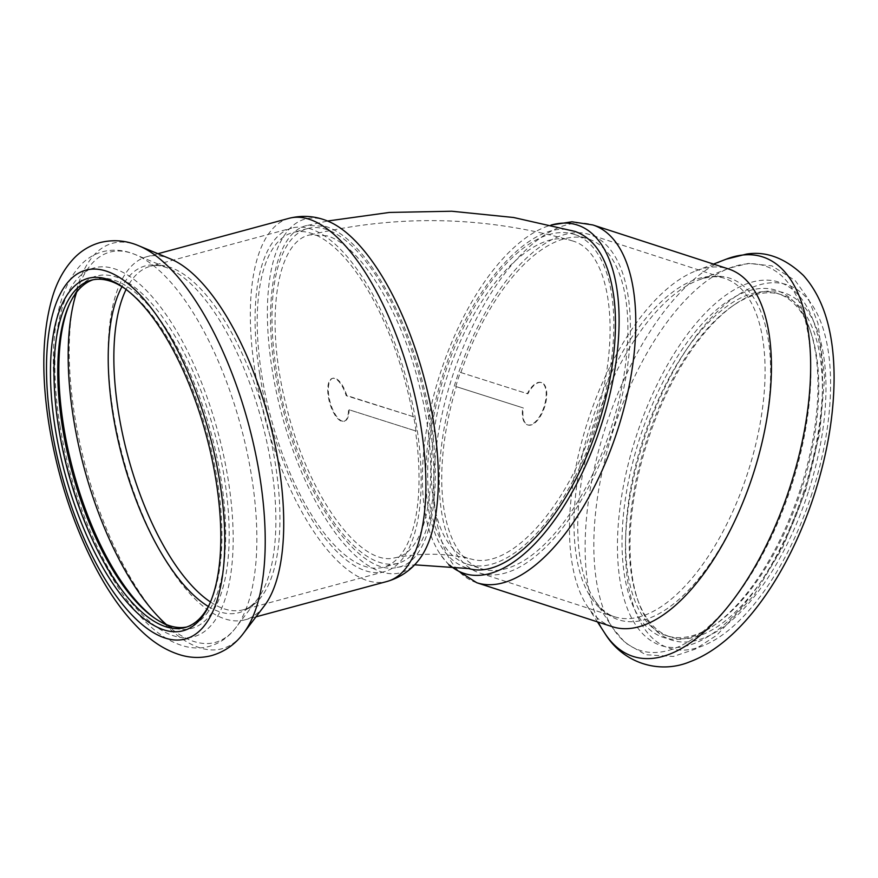 <?xml version="1.0" encoding="UTF-8"?>
<svg xmlns="http://www.w3.org/2000/svg" width="878" height="878" viewBox="0 0 878 878"><rect width="100%" height="100%" fill="white"/><g stroke="black" fill="none" stroke-linecap="round" stroke-linejoin="round"><path stroke-width="0.66" stroke-dasharray="4.39 3.29" d="M571.94 240.759C611.889 251.064 622.458 338.403 594.055 422.911C568.099 506.178 510.447 570.777 471.574 559.143C430.132 551.56 418.093 462.585 447.242 376.245C473.461 291.836 532.386 227.018 571.073 240.495L571.94 240.759M574.058 231.144C533.1 216.855 470.685 285.482 442.918 374.873C428.618 418.839 422.823 465.549 427.268 501.118C432.514 539.805 446.364 562.293 468.786 568.571M326.934 235.809L310.208 234.876C276.043 240.77 264.465 320.788 285.998 404.615C306.74 492.843 359.278 567.276 394.65 557.837C429.551 553.118 441.601 472.496 419.849 387.78C401.97 312.645 360.77 245.28 326.934 235.809M325.409 226.381C361.231 236.412 404.857 307.728 423.778 387.286C446.836 477.05 434.039 562.458 397.032 567.375C359.585 577.263 304.007 498.463 282.068 405.109C259.262 316.365 271.522 231.649 307.684 225.383L325.409 226.381M455.77 386.496A173.35 80.041 108 0 1 460.335 372.382L527.316 393.673A22.246 10.273 108 0 1 541.133 382.512A22.246 10.273 108 0 1 544.031 406.832A22.246 10.273 108 0 1 527.404 424.82A22.246 10.273 108 0 1 522.761 407.787L455.77 386.496L522.761 407.787M460.335 372.382L527.865 393.86A22.246 10.273 108 0 1 541.682 382.687A22.246 10.273 108 0 1 544.59 407.008A22.246 10.273 108 0 1 527.952 424.996A22.246 10.273 108 0 1 523.31 407.963M527.865 393.86L527.316 393.673M613.118 428.727A177.927 82.159 108 0 1 479.915 573.093A177.927 82.159 108 0 1 456.67 378.495A177.927 82.159 108 0 1 589.72 234.591A177.927 82.159 108 0 1 613.118 428.727M460.884 372.557A173.35 80.041 108 0 1 588.304 238.948A173.35 80.041 108 0 1 611.099 428.091A173.35 80.041 108 0 1 481.331 568.735A173.35 80.041 108 0 1 456.33 386.671M801.362 489.792A179.891 83.059 108 0 1 715.932 624.071A179.891 83.059 108 0 1 666.687 635.738A179.891 83.059 108 0 1 643.19 439A179.891 83.059 108 0 1 777.71 293.515A179.891 83.059 108 0 1 810.723 331.862A179.891 83.059 108 0 1 801.362 489.792M804.95 490.956A179.891 83.059 108 0 1 670.276 636.901A179.891 83.059 108 0 1 637.263 598.555A179.891 83.059 108 0 1 732.054 306.345A179.891 83.059 108 0 1 781.288 294.679A179.891 83.059 108 0 1 804.95 490.956M800.308 489.441A182.514 84.277 108 0 1 713.638 625.674A182.514 84.277 108 0 1 622.458 556.773A182.514 84.277 108 0 1 695.541 331.478A182.514 84.277 108 0 1 809.801 329.217A182.514 84.277 108 0 1 800.308 489.441M597.029 423.525A173.35 80.041 108 0 1 467.261 564.17A173.35 80.041 108 0 1 444.608 374.577A173.35 80.041 108 0 1 574.234 234.382A173.35 80.041 108 0 1 597.029 423.525M449.723 565.147A183.162 84.573 108 0 1 440.536 554.676A183.162 84.573 108 0 1 440.295 373.183A183.162 84.573 108 0 1 547.027 226.381A183.162 84.573 108 0 1 551.164 225.064M612.416 626.727A188.068 86.834 108 0 1 587.108 605.93A188.068 86.834 108 0 1 587.843 421.045A188.068 86.834 108 0 1 695.782 270.929A188.068 86.834 108 0 1 728.477 268.942M808.309 492.031A182.514 84.277 108 0 1 718.27 630.525A182.514 84.277 108 0 1 638.185 601.2A182.514 84.277 108 0 1 734.348 304.743A182.514 84.277 108 0 1 816.288 327.714A182.514 84.277 108 0 1 808.309 492.031M416.062 431.065A173.35 69.527 -105.1 0 0 413.757 416.809L346.777 395.517A22.246 8.923 -105.1 0 0 332.905 378.242A22.246 8.923 -105.1 0 0 330.084 402.036A22.246 8.923 -105.1 0 0 344.494 421.188A22.246 8.923 -105.1 0 0 349.082 409.774L416.062 431.065L349.082 409.774M413.757 416.809L346.195 395.682A22.246 8.923 -105.1 0 0 332.323 378.396A22.246 8.923 -105.1 0 0 329.502 402.19A22.246 8.923 -105.1 0 0 343.913 421.341A22.246 8.923 -105.1 0 0 348.5 409.927M346.195 395.682L346.777 395.517M259.822 374.983A177.927 71.37 -105.1 0 0 384.498 571.644A177.927 71.37 -105.1 0 0 407.019 381.271A177.927 71.37 -105.1 0 0 291.737 228.093A177.927 71.37 -105.1 0 0 259.822 374.983M413.176 416.973A173.35 69.527 -105.1 0 0 292.934 232.505A173.35 69.527 -105.1 0 0 261.842 375.619A173.35 69.527 -105.1 0 0 383.302 567.232A173.35 69.527 -105.1 0 0 415.492 431.219M186.707 627.013A179.891 72.15 -105.1 0 0 188.605 626.574A179.891 72.15 -105.1 0 0 211.368 434.094A179.891 72.15 -105.1 0 0 94.824 279.226A179.891 72.15 -105.1 0 0 92.958 279.797M209.974 603.186A179.891 72.15 -105.1 0 0 210.61 601.814A179.891 72.15 -105.1 0 0 207.614 435.104A179.891 72.15 -105.1 0 0 126.3 289.531A179.891 72.15 -105.1 0 0 125.06 288.675M154.605 618.134A182.514 73.203 -105.1 0 0 155.856 619.034A182.514 73.203 -105.1 0 0 214.704 433.194A182.514 73.203 -105.1 0 0 70.317 302.219A182.514 73.203 -105.1 0 0 69.691 303.623M276.592 371.635A173.35 69.527 -105.1 0 0 398.052 563.248A173.35 69.527 -105.1 0 0 420.002 377.759A173.35 69.527 -105.1 0 0 307.684 228.532A173.35 69.527 -105.1 0 0 276.592 371.635M327.066 220.828A183.162 73.467 -105.1 0 0 272.268 370.264A183.162 73.467 -105.1 0 0 337.887 536.304A183.162 73.467 -105.1 0 0 418.674 560.142M170.628 258.977A188.068 75.431 -105.1 0 0 146.933 256.683A188.068 75.431 -105.1 0 0 113.196 411.947A188.068 75.431 -105.1 0 0 244.973 619.824A188.068 75.431 -105.1 0 0 264.3 605.919M804.05 490.626A191.009 88.195 108 0 1 627.122 607.96A191.009 88.195 108 0 1 728.806 293.131A191.009 88.195 108 0 1 804.05 490.626M791.297 486.456A202.127 93.331 108 0 1 612.778 628.099A202.127 93.331 108 0 1 613.568 429.386A202.127 93.331 108 0 1 729.574 268.053A202.127 93.331 108 0 1 791.297 486.456M753.214 474.175A179.606 82.927 108 0 1 594.593 600.025A179.606 82.927 108 0 1 595.295 423.459A179.606 82.927 108 0 1 698.372 280.093A179.606 82.927 108 0 1 753.214 474.175M747.847 472.43A177.927 82.159 108 0 1 614.644 616.795A177.927 82.159 108 0 1 591.399 422.197A177.927 82.159 108 0 1 724.449 278.293A177.927 82.159 108 0 1 747.847 472.43M476.787 582.74A188.068 86.834 108 0 1 452.214 377.046A188.068 86.834 108 0 1 592.848 224.955M604.821 633.257A209.996 96.964 108 0 1 605.644 426.818A209.996 96.964 108 0 1 726.161 259.197M812.051 493.227A191.009 88.195 108 0 1 635.123 610.561A191.009 88.195 108 0 1 736.807 295.732A191.009 88.195 108 0 1 812.051 493.227M59.967 425.556A191.009 76.616 -105.1 0 0 211.807 624.598A191.009 76.616 -105.1 0 0 160.301 306.663A191.009 76.616 -105.1 0 0 59.967 425.556M166.381 624.554A202.127 81.072 -105.1 0 0 235.973 627.474A202.127 81.072 -105.1 0 0 240.791 426.148A202.127 81.072 -105.1 0 0 135.3 254.598A202.127 81.072 -105.1 0 0 76.627 292.154M208.316 606.468A179.606 72.04 -105.1 0 0 257.32 599.422A179.606 72.04 -105.1 0 0 261.6 420.529A179.606 72.04 -105.1 0 0 167.863 268.097A179.606 72.04 -105.1 0 0 121.976 286.678M210.479 601.99A177.927 71.37 -105.1 0 0 243.283 609.771A177.927 71.37 -105.1 0 0 265.804 419.399A177.927 71.37 -105.1 0 0 150.522 266.221A177.927 71.37 -105.1 0 0 126.103 289.455M289.103 218.304A188.068 75.431 -105.1 0 0 255.355 373.556A188.068 75.431 -105.1 0 0 387.143 581.434M138.933 245.84A209.996 84.222 -105.1 0 0 74.806 416.644A209.996 84.222 -105.1 0 0 150.423 607.521A209.996 84.222 -105.1 0 0 243.162 633.686M310.208 234.865C398.206 214.155 485.161 216.032 571.073 240.495M394.65 557.837C421.649 552.635 447.286 553.074 471.574 559.154M397.032 567.375L414.592 564.817M307.684 225.383L327.571 221.026M541.682 382.687L541.133 382.512M527.952 424.996L527.404 424.82M666.687 635.738L670.276 636.901M777.71 293.515L781.288 294.679M810.723 331.862L809.801 329.217M715.932 624.071L713.638 625.674M479.915 573.093L614.644 616.795C607.203 614.523 600.508 608.926 594.593 600.025L612.778 628.099L625.268 642.872L645.747 654.736L673.371 656.459L695.288 649.127L716.821 635.211L753.95 595.306L782.869 547.027L805.488 491.076L819.767 433.019L824.618 377.474L817.978 323.367L808.715 299.464L795.27 280.653L771.894 265.836L748.352 263.422L729.574 268.053L698.372 280.093C708.392 276.372 717.085 275.769 724.449 278.293L589.72 234.591M467.261 564.17L481.331 568.735M574.234 234.382L588.304 238.948M448.954 565.059L440.536 554.676M551.088 225.042L547.027 226.381M587.108 605.93L597.446 621.876M695.782 270.929L713.496 264.091M637.263 598.555L638.185 601.2M732.054 306.345L734.348 304.743M343.913 421.341L344.494 421.188M332.323 378.396L332.905 378.242M94.824 279.226L91.06 280.236M188.605 626.574L184.841 627.583M153.365 617.267L155.856 619.034M69.055 304.995L70.317 302.219M384.498 571.644L243.283 609.771C248.134 608.608 252.809 605.161 257.32 599.422L235.973 627.474C228.807 637.044 219.84 643.365 209.063 646.449C201.545 648.403 193.884 648.469 186.092 646.647C174.217 643.728 162.737 637.362 151.674 627.55C107.314 588.875 70.394 501.108 58.596 424.491C47.807 354.174 52.581 292.879 82.554 263.137C88.371 257.638 95.011 253.841 102.496 251.745C113.361 248.979 124.292 249.934 135.3 254.598L167.863 268.097C161.08 265.408 155.296 264.783 150.522 266.221L291.737 228.093M307.684 228.532L292.934 232.505M398.052 563.248L383.302 567.232M157.93 253.709L146.933 256.683M255.981 616.85L244.973 619.824M126.3 289.531L123.809 287.764M210.61 601.814L209.348 604.591"/><path stroke-width="1.32" d="M414.592 564.817L468.797 568.571C509.953 580.742 570.919 512.368 598.368 424.283C612.668 380.35 618.463 333.662 614.007 298.125C609.08 261.128 596.063 238.893 574.958 231.419L513.553 217.492L451.753 211.236L389.481 212.432L327.571 221.026M551.164 225.064A183.162 84.573 108 0 1 601.342 424.897A183.162 84.573 108 0 1 449.723 565.147M476.787 582.74A188.068 86.834 108 0 0 617.574 430.154A188.068 86.834 108 0 0 592.848 224.955L728.477 268.942A188.068 86.834 108 0 1 753.214 474.142A188.068 86.834 108 0 1 612.416 626.727L476.787 582.74L448.954 565.059M92.958 279.797A179.891 72.15 -105.1 0 0 69.055 304.995A179.891 72.15 -105.1 0 0 62.547 427.729A179.891 72.15 -105.1 0 0 153.365 617.267A179.891 72.15 -105.1 0 0 186.707 627.013M125.06 288.675A179.891 72.15 -105.1 0 0 91.06 280.236A179.891 72.15 -105.1 0 0 58.793 428.749A179.891 72.15 -105.1 0 0 184.841 627.583A179.891 72.15 -105.1 0 0 209.974 603.186M69.691 303.623A182.514 73.203 -105.1 0 0 63.71 426.741A182.514 73.203 -105.1 0 0 154.605 618.134M289.103 218.304A188.068 75.431 -105.1 0 1 410.948 380.207A188.068 75.431 -105.1 0 1 387.143 581.434C400.039 577.647 410.553 570.546 418.674 560.142A183.162 73.467 -105.1 0 0 423.8 376.739A183.162 73.467 -105.1 0 0 327.066 220.828C314.807 215.933 302.153 215.088 289.103 218.304L157.93 253.709M243.162 633.686A209.996 84.222 -105.1 0 0 243.524 633.225L264.3 605.919A188.068 75.431 -105.1 0 0 268.778 418.586A188.068 75.431 -105.1 0 0 170.628 258.977L138.933 245.84C130.756 242.339 117.224 238.333 100.004 242.591C90.127 245.412 81.577 250.504 74.356 257.88C64.324 268.383 56.96 281.618 52.252 297.609C42.122 332.74 41.112 375.543 49.234 426.017C57.509 475.656 72.281 521.521 93.529 563.61C108.4 592.738 124.95 615.763 143.191 632.687C155.077 643.772 167.841 651.3 181.483 655.262C191.448 658.039 201.435 658.171 211.411 655.646C224.527 651.849 235.227 644.375 243.524 633.225A209.996 84.222 -105.1 0 0 248.529 424.063A209.996 84.222 -105.1 0 0 138.933 245.84M55.325 429.002A182.514 73.203 -105.1 0 0 127.771 603.065A182.514 73.203 -105.1 0 0 209.348 604.591A182.514 73.203 -105.1 0 0 206.308 435.455A182.514 73.203 -105.1 0 0 123.809 287.764A182.514 73.203 -105.1 0 0 55.325 429.002M713.496 264.091L726.161 259.197A209.996 96.964 108 0 1 790.288 486.105A209.996 96.964 108 0 1 604.821 633.257L597.446 621.876M76.627 292.154A202.127 81.072 -105.1 0 0 73.576 419.004A202.127 81.072 -105.1 0 0 166.381 624.554M121.976 286.678A179.606 72.04 -105.1 0 0 113.01 414.186A179.606 72.04 -105.1 0 0 208.316 606.468M126.103 289.455A177.927 71.37 -105.1 0 0 118.607 413.11A177.927 71.37 -105.1 0 0 210.479 601.99M51.582 427.816A191.009 76.616 -105.1 0 0 203.422 626.859A191.009 76.616 -105.1 0 0 151.916 308.935A191.009 76.616 -105.1 0 0 51.582 427.816M592.848 224.955L571.973 221.783L551.088 225.042M726.161 259.197L746.487 254.093C766.121 250.943 785.097 258.055 803.392 275.429C826.889 301.725 834.012 339.83 834.1 377.452C833.99 414.723 827.471 453.575 814.521 493.996C789.223 572.346 742.031 642.466 689.713 661.836C659.565 674.348 623.139 663.483 604.821 633.257M387.143 581.434L255.981 616.85"/></g></svg>
